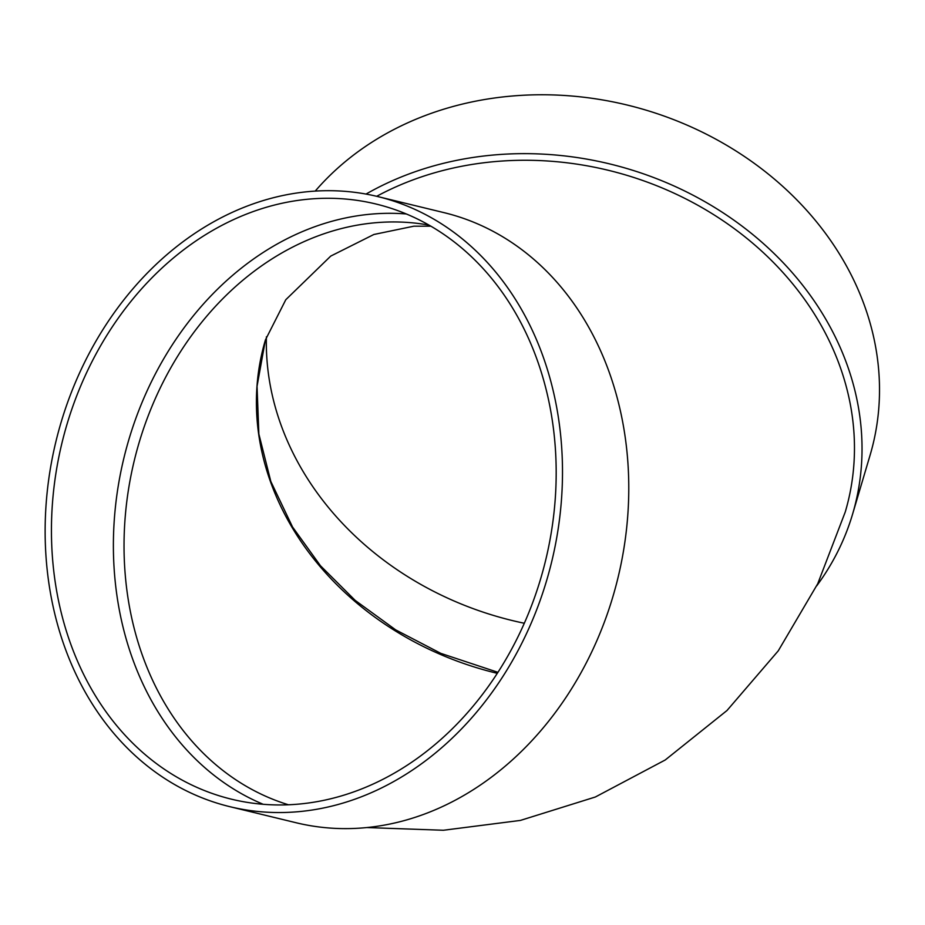 <?xml version="1.0" encoding="UTF-8"?>
<svg xmlns="http://www.w3.org/2000/svg" width="925" height="925" viewBox="0 0 925 925"><rect width="100%" height="100%" fill="white"/><g stroke="black" fill="none" stroke-linecap="round" stroke-linejoin="round"><path stroke-width="1.39" d="M816.729 585.826A313.887 267.163 -163.5 0 0 852.572 514.184A313.887 267.163 -163.5 0 0 723.963 213.386A313.887 267.163 -163.5 0 0 366.022 194.077M376.672 196.308A306.233 260.653 16.5 0 1 722.888 220.636A306.233 260.653 16.5 0 1 845.242 512.011L817.723 583.744L778.26 650.83L726.992 710.516L665.225 759.98L595.353 797.003L520.405 820.417L443.41 830.257L366.82 827.551M229.816 806.669L296.092 822.741A313.887 255.069 -76.4 0 0 566.667 696.375A313.887 255.069 -76.4 0 0 603.528 357.582A313.887 255.069 -76.4 0 0 444.081 212.657L377.805 196.574A313.887 255.069 -76.4 0 0 55.928 441.491A313.887 255.069 -76.4 0 0 229.816 806.669A313.887 255.069 -76.4 0 0 500.39 680.291A313.887 255.069 -76.4 0 0 537.252 341.498A313.887 255.069 -76.4 0 0 377.805 196.574M406.376 213.976A306.233 248.848 -76.4 0 0 123.915 457.979A306.233 248.848 -76.4 0 0 263.186 804.288M531.551 345.407A306.233 248.848 -76.4 0 0 376.001 204.02A306.233 248.848 -76.4 0 0 61.963 442.959A306.233 248.848 -76.4 0 0 231.62 799.223A306.233 248.848 -76.4 0 0 495.592 675.932A306.233 248.848 -76.4 0 0 531.551 345.407M852.572 514.184L870.055 455.297A313.887 267.163 -163.5 0 0 731.189 148.012A313.887 267.163 -163.5 0 0 364.6 147.052A313.887 267.163 -163.5 0 0 315.205 191.117M266.412 336.792A306.233 260.653 -163.5 0 0 524.313 623.253M497.292 673.331A298.578 254.132 16.5 0 1 265.417 339.938L257.046 386.292L258.861 434.01L270.817 481.451L292.543 526.996L320.466 565.753L355.188 600.394L395.715 629.89L440.832 653.374L497.951 672.325M429.038 225.122A298.578 242.627 -76.4 0 0 134.298 460.5A298.578 242.627 -76.4 0 0 288.427 804.773M430.888 226.186L413.81 226.197L373.862 234.488L330.745 256.086L285.79 299.723L265.417 339.938"/></g></svg>
